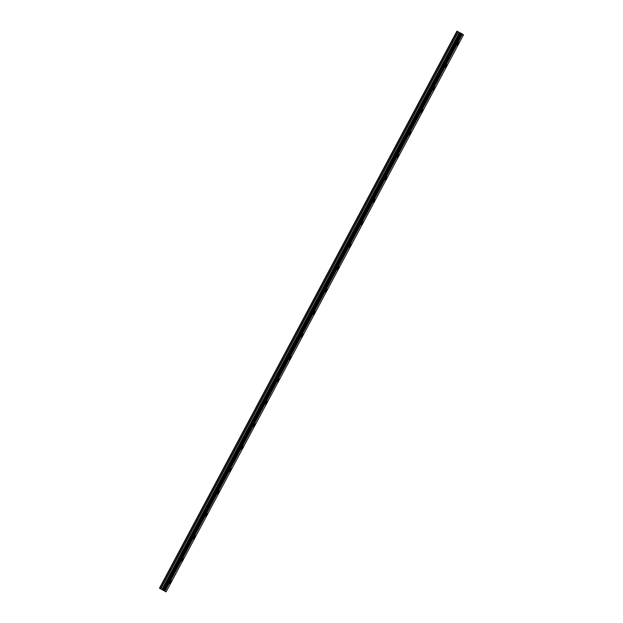<?xml version="1.0" encoding="UTF-8"?>
<svg xmlns="http://www.w3.org/2000/svg" width="623" height="623" viewBox="0 0 623 623"><rect width="100%" height="100%" fill="white"/><g stroke="black" fill="none" stroke-linecap="round" stroke-linejoin="round"><path stroke-width="0.93" d="M458.754 42.372A1.589 0.467 -62.5 0 1 458.403 44.046A1.589 0.467 -62.5 0 1 457.282 45.191A1.589 0.467 -62.5 0 1 457.625 43.524A1.589 0.467 -62.5 0 1 458.754 42.372A1.589 0.467 -62.5 0 1 458.403 44.046A1.589 0.467 -62.5 0 1 457.282 45.191M446.777 64.808A1.589 0.467 -62.5 0 1 446.426 66.482A1.589 0.467 -62.5 0 1 445.305 67.627A1.589 0.467 -62.5 0 1 445.647 65.952A1.589 0.467 -62.5 0 1 446.777 64.808A1.589 0.467 -62.5 0 1 446.426 66.474A1.589 0.467 -62.5 0 1 445.305 67.627M434.792 87.236A1.589 0.467 -62.5 0 1 434.449 88.91A1.589 0.467 -62.5 0 1 433.328 90.055A1.589 0.467 -62.5 0 1 433.67 88.388A1.589 0.467 -62.5 0 1 434.799 87.236A1.589 0.467 -62.5 0 1 434.449 88.91A1.589 0.467 -62.5 0 1 433.328 90.055M422.472 111.338A1.589 0.467 -62.5 0 1 421.35 112.49A1.589 0.467 -62.5 0 1 421.693 110.816A1.589 0.467 -62.5 0 1 422.822 109.671A1.589 0.467 -62.5 0 1 422.472 111.338M422.822 109.671A1.589 0.467 -62.5 0 1 422.472 111.346A1.589 0.467 -62.5 0 1 421.35 112.49M410.845 132.099A1.589 0.467 -62.5 0 1 410.495 133.774A1.589 0.467 -62.5 0 1 409.373 134.918A1.589 0.467 -62.5 0 1 409.716 133.252A1.589 0.467 -62.5 0 1 410.845 132.099A1.589 0.467 -62.5 0 1 410.495 133.774A1.589 0.467 -62.5 0 1 409.366 134.918M398.868 154.535A1.589 0.467 -62.5 0 1 398.518 156.209A1.589 0.467 -62.5 0 1 397.388 157.354A1.589 0.467 -62.5 0 1 397.739 155.68A1.589 0.467 -62.5 0 1 398.868 154.535A1.589 0.467 -62.5 0 1 398.518 156.202A1.589 0.467 -62.5 0 1 397.396 157.354M386.883 176.963A1.589 0.467 -62.5 0 1 386.54 178.637A1.589 0.467 -62.5 0 1 385.411 179.782A1.589 0.467 -62.5 0 1 385.762 178.116A1.589 0.467 -62.5 0 1 386.883 176.963A1.589 0.467 -62.5 0 1 386.54 178.637A1.589 0.467 -62.5 0 1 385.419 179.782M374.906 199.399A1.589 0.467 -62.5 0 1 374.563 201.073A1.589 0.467 -62.5 0 1 373.434 202.218A1.589 0.467 -62.5 0 1 373.784 200.544A1.589 0.467 -62.5 0 1 374.906 199.399A1.589 0.467 -62.5 0 1 374.563 201.065A1.589 0.467 -62.5 0 1 373.442 202.218M362.929 221.827A1.589 0.467 -62.5 0 1 362.586 223.501A1.589 0.467 -62.5 0 1 361.457 224.646A1.589 0.467 -62.5 0 1 361.807 222.979A1.589 0.467 -62.5 0 1 362.929 221.827A1.589 0.467 -62.5 0 1 362.586 223.501A1.589 0.467 -62.5 0 1 361.465 224.646M350.951 244.263A1.589 0.467 -62.5 0 1 350.609 245.937A1.589 0.467 -62.5 0 1 349.487 247.082A1.589 0.467 -62.5 0 1 349.83 245.407A1.589 0.467 -62.5 0 1 350.951 244.263A1.589 0.467 -62.5 0 1 350.609 245.929A1.589 0.467 -62.5 0 1 349.48 247.082M338.974 266.691A1.589 0.467 -62.5 0 1 338.632 268.365A1.589 0.467 -62.5 0 1 337.502 269.51A1.589 0.467 -62.5 0 1 337.853 267.843A1.589 0.467 -62.5 0 1 338.974 266.691A1.589 0.467 -62.5 0 1 338.624 268.365A1.589 0.467 -62.5 0 1 337.502 269.51M326.997 289.127A1.589 0.467 -62.5 0 1 326.654 290.801A1.589 0.467 -62.5 0 1 325.525 291.946A1.589 0.467 -62.5 0 1 325.876 290.271A1.589 0.467 -62.5 0 1 326.997 289.127A1.589 0.467 -62.5 0 1 326.647 290.793A1.589 0.467 -62.5 0 1 325.525 291.946M314.67 313.229A1.589 0.467 -62.5 0 1 313.548 314.374A1.589 0.467 -62.5 0 1 313.899 312.707A1.589 0.467 -62.5 0 1 315.02 311.555A1.589 0.467 -62.5 0 1 314.67 313.229M315.02 311.555A1.589 0.467 -62.5 0 1 314.677 313.229A1.589 0.467 -62.5 0 1 313.548 314.374M302.692 335.657A1.589 0.467 -62.5 0 1 301.571 336.809A1.589 0.467 -62.5 0 1 301.921 335.135A1.589 0.467 -62.5 0 1 303.043 333.99A1.589 0.467 -62.5 0 1 302.692 335.657M303.043 333.99A1.589 0.467 -62.5 0 1 302.7 335.665A1.589 0.467 -62.5 0 1 301.571 336.809M291.066 356.418A1.589 0.467 -62.5 0 1 290.723 358.093A1.589 0.467 -62.5 0 1 289.594 359.237A1.589 0.467 -62.5 0 1 289.944 357.571A1.589 0.467 -62.5 0 1 291.066 356.418A1.589 0.467 -62.5 0 1 290.715 358.093A1.589 0.467 -62.5 0 1 289.594 359.237M279.088 378.854A1.589 0.467 -62.5 0 1 278.746 380.528A1.589 0.467 -62.5 0 1 277.617 381.673A1.589 0.467 -62.5 0 1 277.967 379.999A1.589 0.467 -62.5 0 1 279.088 378.854A1.589 0.467 -62.5 0 1 278.738 380.521A1.589 0.467 -62.5 0 1 277.617 381.673M267.111 401.282A1.589 0.467 -62.5 0 1 266.769 402.956A1.589 0.467 -62.5 0 1 265.639 404.101A1.589 0.467 -62.5 0 1 265.99 402.435A1.589 0.467 -62.5 0 1 267.111 401.282A1.589 0.467 -62.5 0 1 266.761 402.956A1.589 0.467 -62.5 0 1 265.639 404.101M254.784 425.384A1.589 0.467 -62.5 0 1 253.662 426.537A1.589 0.467 -62.5 0 1 254.005 424.863A1.589 0.467 -62.5 0 1 255.134 423.718A1.589 0.467 -62.5 0 1 254.784 425.384M255.134 423.718A1.589 0.467 -62.5 0 1 254.791 425.392A1.589 0.467 -62.5 0 1 253.662 426.537M243.157 446.146A1.589 0.467 -62.5 0 1 242.814 447.82A1.589 0.467 -62.5 0 1 241.685 448.965A1.589 0.467 -62.5 0 1 242.028 447.298A1.589 0.467 -62.5 0 1 243.157 446.146A1.589 0.467 -62.5 0 1 242.806 447.82A1.589 0.467 -62.5 0 1 241.685 448.965M231.18 468.582A1.589 0.467 -62.5 0 1 230.837 470.256A1.589 0.467 -62.5 0 1 229.708 471.401A1.589 0.467 -62.5 0 1 230.051 469.726A1.589 0.467 -62.5 0 1 231.18 468.582A1.589 0.467 -62.5 0 1 230.829 470.248A1.589 0.467 -62.5 0 1 229.708 471.401M219.203 491.01A1.589 0.467 -62.5 0 1 218.86 492.684A1.589 0.467 -62.5 0 1 217.731 493.829A1.589 0.467 -62.5 0 1 218.073 492.162A1.589 0.467 -62.5 0 1 219.203 491.01A1.589 0.467 -62.5 0 1 218.852 492.684A1.589 0.467 -62.5 0 1 217.731 493.829M207.225 513.445A1.589 0.467 -62.5 0 1 206.875 515.12A1.589 0.467 -62.5 0 1 205.754 516.265A1.589 0.467 -62.5 0 1 206.096 514.59A1.589 0.467 -62.5 0 1 207.225 513.445A1.589 0.467 -62.5 0 1 206.875 515.112A1.589 0.467 -62.5 0 1 205.754 516.265M195.248 535.873A1.589 0.467 -62.5 0 1 194.898 537.548A1.589 0.467 -62.5 0 1 193.776 538.693A1.589 0.467 -62.5 0 1 194.119 537.026A1.589 0.467 -62.5 0 1 195.248 535.873A1.589 0.467 -62.5 0 1 194.898 537.548A1.589 0.467 -62.5 0 1 193.776 538.693M182.921 559.976A1.589 0.467 -62.5 0 1 181.799 561.128A1.589 0.467 -62.5 0 1 182.142 559.454A1.589 0.467 -62.5 0 1 183.271 558.309A1.589 0.467 -62.5 0 1 182.921 559.976M183.271 558.309A1.589 0.467 -62.5 0 1 182.921 559.984A1.589 0.467 -62.5 0 1 181.799 561.128M171.294 580.737A1.589 0.467 -62.5 0 1 170.943 582.412A1.589 0.467 -62.5 0 1 169.822 583.556A1.589 0.467 -62.5 0 1 170.165 581.89A1.589 0.467 -62.5 0 1 171.294 580.737A1.589 0.467 -62.5 0 1 170.943 582.412A1.589 0.467 -62.5 0 1 169.822 583.556M163.117 590.191L162.696 589.965L163.117 590.191M162.626 589.934L162.206 589.708L162.626 589.926M162.128 589.67L163.327 590.324M162.51 589.919L163.53 590.464M161.918 589.522L166.092 591.85L159.465 588.205L161.918 589.522L459.361 32.458L458.287 31.859L456.908 31.15L159.465 588.205M166.092 591.85L463.535 34.795L459.361 32.458M460.685 33.12L163.242 590.183L460.685 33.12M165.04 591.141L462.484 34.086M165.025 591.134L462.468 34.07M164.955 591.095L462.398 34.031M162.883 590.012L460.327 32.957M162.735 589.942L460.179 32.879M159.644 588.291L457.087 31.236M164.355 590.76L461.799 33.704M164.215 590.682L461.659 33.626M164.161 590.659L461.604 33.595M164.028 590.581L461.464 33.525M163.997 590.565L461.441 33.502M163.826 590.472L461.269 33.416M163.561 590.331L460.997 33.268M163.452 590.277L460.888 33.221L163.444 590.277M163.366 590.246L460.81 33.183M163.319 590.215L460.763 33.159M162.689 589.919L460.124 32.855M162.595 589.872L460.039 32.817M162.035 589.576L459.478 32.521M160.843 588.922L458.287 31.859M160.563 588.766L457.998 31.711"/></g></svg>
